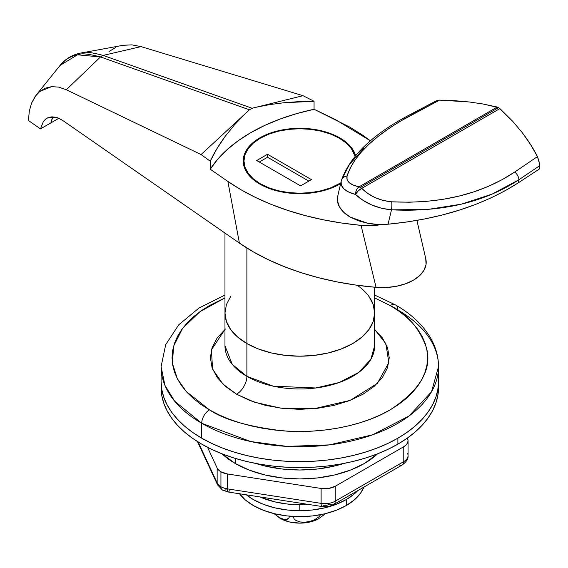 <?xml version="1.0" encoding="UTF-8"?>
<svg xmlns="http://www.w3.org/2000/svg" width="568" height="568" viewBox="0 0 568 568"><rect width="100%" height="100%" fill="white"/><g stroke="black" fill="none" stroke-linecap="round" stroke-linejoin="round"><path stroke-width="0.85" d="M339.813 137.882L339.813 138.478L339.813 137.882L331.243 133.821L321.46 130.796L310.845 128.943L299.805 128.311L288.771 128.943L278.157 130.796L268.373 133.821L259.796 137.882L252.76 142.831L247.534 148.475L244.311 154.61L243.225 160.978A56.58 32.667 180 0 1 278.157 130.796A56.58 32.667 180 0 1 339.813 137.882A56.58 32.667 180 0 1 355.603 155.568L352.082 148.475L346.849 142.831L339.813 137.882M259.796 184.082A56.58 32.667 180 0 1 243.225 160.978L244.311 167.354L247.534 173.481L252.76 179.126L259.796 184.082L268.373 188.143L278.157 191.16L288.771 193.021L299.805 193.645L310.845 193.021L321.46 191.16L331.243 188.143L340.63 183.599A56.58 32.667 180 0 1 259.796 184.082M246.888 248.024L246.888 343.541A74.834 43.203 0 0 0 328.446 352.906A74.834 43.203 0 0 0 374.639 312.989L373.204 304.562L368.944 296.453L373.204 304.562L374.639 312.989A74.834 43.203 180 0 1 328.446 352.906A74.834 43.203 180 0 1 246.888 343.541L246.888 248.024M425.751 258.653L426.043 264.525L423.991 270.276L419.688 275.594L413.383 280.201L405.403 283.844L396.187 286.329L386.226 287.514L376.059 287.344L356.406 285.15L337.172 281.927L318.534 277.702L300.642 272.512L283.645 266.406L267.684 259.42L252.902 251.631L239.405 243.09L63.467 120.977L59.47 118.641L55.593 117.242C57.269 117.462 59.896 118.705 63.467 120.977L239.405 243.09A219.028 126.451 0 0 0 376.059 287.344L361.07 225.375C334.595 222.819 310.1 217.814 287.585 210.359C265.043 202.946 245.135 193.305 227.874 181.44L239.405 243.09L227.874 181.44L210.252 169.207L227.874 181.44L241.102 189.819L255.465 197.437L270.957 204.288L287.585 210.359L305.016 215.528L323.078 219.752L341.773 223.046L361.07 225.375L376.059 287.344A43.807 25.29 0 0 0 425.837 259.022M52.902 116.845L50.864 122.894L40.491 128.879L43.402 121.438L46.888 118.201L48.635 117.406L55.593 117.242L51.951 116.831L48.635 117.406L45.76 118.953L43.402 121.438M59.029 66.697L65.015 60.506C68.366 57.638 73.094 55.621 79.186 54.464C81.749 53.129 88.856 53.96 100.508 56.949L249.43 109.802L201.072 154.553L66.314 89.744L100.508 56.949A7.299 4.934 -70.5 0 1 103.177 55.408L141.02 46.611L303.021 95.694L252.107 108.254L103.177 55.408L141.02 46.611L131.833 44.865L123.348 45.241L82.395 52.767M36.146 95.14L31.602 103.064L35.138 96.482L39.717 91.505L45.27 88.175L51.638 86.648L58.717 87.117L66.314 89.744L58.717 87.117L51.638 86.648L39.717 91.505L36.146 95.14L60.08 65.405L77.482 54.812L100.508 56.949L66.314 89.744L201.072 154.553L245.326 113.614L234.506 124.846L224.992 136.597L216.884 148.759L210.252 161.213L201.072 154.553L210.252 161.213L210.252 169.207L210.252 161.213C213.731 153.573 218.637 145.365 224.992 136.597L234.506 124.846L245.326 113.614L249.43 109.802L252.107 108.254L103.177 55.408C91.626 52.362 84.582 51.496 82.04 52.817L81.125 52.966C72.555 54.556 65.505 58.724 59.967 65.483M29.323 111.079L31.602 103.064L29.323 111.079L28.4 120.487L40.491 128.879L28.4 120.487M103.177 55.408A7.299 4.934 109.5 0 0 100.508 56.949L249.43 109.802L252.107 108.254L303.021 95.694L314.061 101.281L298.449 101.665L283.553 102.787L269.509 104.64L256.445 107.189L269.509 104.64L283.553 102.787L314.061 101.281L303.021 95.694L141.02 46.611L131.833 44.865L122.809 45.334M381.554 224.488C375.959 225.659 369.129 225.957 361.07 225.375L371.387 225.631L381.554 224.488M335.241 119.45L370.478 140.857L363.03 135.433L349.817 127.118L314.061 109.276L314.061 101.281L314.061 109.276A175.221 101.161 0 0 0 210.252 169.207L217.75 159.175L227.072 149.668L238.12 140.793L250.765 132.663L264.844 125.365L280.216 118.989L296.681 113.607L314.061 109.276L335.241 119.45M115.687 47.513L109.056 51.468M40.491 128.879L58.774 118.322L50.864 122.894L52.235 118.222M224.971 233.072L224.971 345.777L232.276 364.393L246.888 376.328L246.888 343.541L237.587 336.994L230.665 329.525L226.412 321.417L230.665 329.525L237.587 336.994L246.888 343.541A74.834 43.203 180 0 1 224.971 312.989L226.412 321.417L224.971 312.989L226.412 304.562L230.665 296.453L226.412 304.562L224.971 312.989A74.834 43.203 0 0 0 246.888 343.541L258.227 348.915L271.17 352.906L285.207 355.362L299.805 356.193L314.409 355.362L328.446 352.906L341.382 348.915L352.721 343.541L362.029 336.994L368.944 329.525L373.204 321.417L374.639 312.989L373.204 321.417L368.944 329.525L362.029 336.994L352.721 343.541L341.382 348.915L328.446 352.906L314.409 355.362L299.805 356.193L285.207 355.362L271.17 352.906L258.227 348.915L246.888 343.541L246.888 376.328A14.605 8.428 -60 0 1 236.565 394.213L222.834 383.989L212.581 369.108L211.41 349.86L224.971 329.426M436.153 100.891L439.547 100.117L469.118 101.963L482.693 103.93L498.562 107.629L512.62 121.204L522.248 132.635L530.54 144.478L537.427 156.633L514.729 172.005L502.275 179.587L488.856 186.141L474.457 191.657L459.058 196.102L442.891 199.368L426.263 201.406L409.194 202.222L391.686 201.803L383.222 200.483L375.1 197.621L367.823 193.475L361.745 188.363L499.89 108.609L498.562 107.629L360.41 187.39A7.299 4.217 60 0 1 361.745 188.363L499.89 108.609L512.62 121.204L522.248 132.635C528.744 141.219 533.806 149.214 537.427 156.633L539.437 163.47L539.6 168.859L518.257 182.853L505.094 190.77L490.787 197.991L475.444 204.48L459.2 210.167L442.195 215.016L424.665 218.964L406.624 222.031L388.058 224.204L377.713 224.431L367.645 223.267L358.294 220.774L350.215 217.09L343.86 212.432L339.558 207.036L337.548 201.2L337.946 195.271C336.98 199.9 337.513 203.827 339.558 207.036C341.844 210.969 345.394 214.321 350.215 217.09L367.645 223.267C373.226 224.452 380.027 224.765 388.058 224.204L391.487 209.826L381.405 208.222L371.664 204.941L362.874 200.234L355.476 194.448L348.716 192.062L343.86 188.888L341.304 185.083L341.162 181.306M434.271 102.751L435.535 101.281M497.22 107.068L495.296 106.578L497.22 107.061L359.068 186.822L353.374 185.14L349.249 182.697L347.055 179.602L347.041 176.03L350.165 168.149L354.886 160.212L361.177 152.203L369.051 144.166L378.309 136.263L388.86 128.553L400.703 121.012L439.547 100.117L454.691 100.685L469.118 101.963L482.693 103.93L497.22 107.068L359.068 186.822A7.299 4.217 60 0 1 360.41 187.39L498.562 107.629L497.22 107.068M501.75 110.298L498.562 107.629L501.75 110.298M341.531 180.042L349.384 164.55L364.024 148.099M391.487 209.826L388.058 224.204C439.561 219.248 482.956 205.467 518.257 182.853L518.875 179.772L492.073 194.128L461.216 204.203L427.406 209.507L391.487 209.826C442.003 212.318 484.461 202.3 518.875 179.772L539.6 165.742L539.6 168.859L518.257 182.853L518.875 179.772L539.6 165.742L538.975 161L537.427 156.633L514.729 172.005A7.299 4.402 55.9 0 1 518.875 179.772A7.299 4.402 -124.1 0 0 514.729 172.005C481.501 194.185 440.484 204.118 391.686 201.803A7.299 1.441 93.4 0 1 391.487 209.826A7.299 1.441 -86.6 0 0 391.686 201.803C379.637 200.689 369.654 196.209 361.745 188.363A7.299 3.309 135.5 0 0 355.476 194.448C365.089 203.301 377.095 208.428 391.487 209.826M355.745 192.14L355.476 194.448L358.159 190.926L361.745 188.363L359.068 186.822L357.024 188.988L355.745 192.14M337.797 195.882L341.375 180.489A7.299 6.511 16.5 0 0 341.283 180.844C339.998 187.021 344.733 191.551 355.476 194.448A7.299 4.814 -78.5 0 1 359.068 186.822C349.994 184.912 345.983 181.313 347.041 176.03A7.299 6.511 -163.5 0 0 341.382 180.475A7.299 6.511 16.5 0 1 347.041 176.03C354.141 154.354 376.378 133.579 413.752 113.706A7.299 3.869 -117.8 0 0 411.665 113.785M410.451 115.467A7.299 3.869 62.2 0 1 411.686 113.777A7.299 3.869 62.2 0 1 413.752 113.706L439.547 100.117L436.217 100.856L411.686 113.777C373.623 133.388 350.186 155.625 341.375 180.489M224.971 295.055L198.97 308.048L178.771 324.775L165.693 344.662L161.092 366.644L164.954 385.409L174.632 401.157L201.718 423.274L201.718 438.176L201.718 423.274L250.637 441.528L286.954 446.384L329.476 444.879L372.807 434.74L409.031 416.01L431.517 391.771L438.524 366.644A138.72 80.088 180 0 1 352.891 440.633A138.72 80.088 180 0 1 201.718 423.274A10.948 6.326 -60 0 1 209.464 409.862L218.751 414.718L228.826 419.035L239.575 422.755L250.914 425.851L262.721 428.286L274.884 430.047L287.28 431.112L299.805 431.467L312.329 431.112L324.733 430.047L336.895 428.286L348.702 425.851L360.034 422.755L370.79 419.035L380.858 414.718L390.152 409.862L398.573 404.494L406.042 398.679L412.489 392.474L417.849 385.928L422.074 379.112L425.12 372.09L426.959 364.933L427.569 357.698L426.959 350.47L425.12 343.306L422.074 336.284L417.849 329.468L412.489 322.929L406.042 316.717L398.573 310.902L390.152 305.541L374.639 297.909L390.152 305.541A10.948 6.326 -60 0 1 395.626 304.995A10.948 6.326 120 0 0 390.152 305.541C407.057 313.912 419.106 327.821 426.291 347.268C432.525 368.987 420.476 389.847 390.152 409.862C359.842 427.775 315.006 433.924 281.735 430.721C248.053 426.575 223.962 419.624 209.464 409.862A10.948 6.326 120 0 0 201.718 423.274A138.72 80.088 180 0 1 161.092 366.644L161.092 381.547L161.759 389.392L163.754 397.167L167.063 404.792L171.65 412.19L177.472 419.298L184.465 426.035L192.573 432.355L201.718 438.176L211.807 443.452L222.741 448.138L234.414 452.178L246.718 455.536L259.541 458.184L272.746 460.094L286.208 461.244L299.805 461.635L313.401 461.244L326.87 460.094L340.076 458.184L352.891 455.536L365.196 452.178L376.875 448.138L387.809 443.452L397.891 438.176A138.72 80.088 180 0 1 246.718 455.536A138.72 80.088 180 0 1 161.092 381.547L161.092 387.504A138.72 80.088 0 0 0 246.718 461.5A138.72 80.088 0 0 0 397.891 444.133L397.891 438.176L407.036 432.355L415.144 426.035L422.145 419.298L427.967 412.19L432.553 404.792L435.862 397.167L437.857 389.392L438.524 381.547A138.72 80.088 180 0 1 397.891 438.176L397.891 444.133A138.72 80.088 0 0 0 438.524 387.504A138.72 80.088 0 0 0 438.425 384.522M161.092 387.504L161.759 395.356L163.754 403.131L167.063 410.756L171.65 418.154L177.472 425.262L184.465 432L192.573 438.311L201.718 444.133L211.807 449.416L222.741 454.095L234.414 458.135L246.718 461.5L259.541 464.141L272.746 466.051L286.208 467.208L299.805 467.592L313.401 467.208L326.87 466.051L340.076 464.141L352.891 461.5L365.196 458.135L376.875 454.095L387.809 449.416L397.891 444.133L407.036 438.311L415.144 432L422.145 425.262L427.967 418.154L432.553 410.756L435.862 403.131L437.857 395.356L438.524 381.547A138.72 80.088 0 0 1 352.891 455.536A138.72 80.088 0 0 1 201.718 438.176L211.807 443.452L222.741 448.138L234.414 452.178L246.718 455.536L259.541 458.184L272.746 460.094L286.208 461.244L299.805 461.635L313.401 461.244L326.87 460.094L340.076 458.184L352.891 455.536L365.196 452.178L376.875 448.138L387.809 443.452L397.891 438.176L407.036 432.355L415.144 426.035L422.145 419.298L427.967 412.19L432.553 404.792L435.862 397.167L437.857 389.392L438.524 381.547L438.524 366.644C438.482 357.371 436.188 348.461 431.652 339.912C424.118 326.11 412.105 314.473 395.626 304.995A10.948 6.326 -60 0 1 397.891 310.007A138.72 80.088 180 0 1 438.524 366.644M299.805 510.689A65.71 37.935 0 0 0 357.733 490.653A65.71 37.935 180 0 1 346.267 499.577L354.439 493.826L357.741 490.653L354.439 493.826L346.267 499.577A65.71 37.935 180 0 1 246.37 494.827L253.342 499.577L263.303 504.292L274.663 507.799L286.989 509.957L299.805 510.689L312.627 509.957L324.953 507.799L336.313 504.292L346.267 499.577L346.267 505.534L346.267 499.577L336.313 504.292L324.953 507.799L312.627 509.957L299.805 510.689L299.805 504.725L299.805 510.689L286.989 509.957L274.663 507.799L263.303 504.292L253.342 499.577L246.37 494.827A65.71 37.935 0 0 0 299.805 510.689M308.303 504.405A65.71 37.935 180 0 1 299.805 504.725L308.31 504.405M259.867 496.915L274.663 501.835L286.989 503.993L299.805 504.725A65.71 37.935 180 0 1 259.867 496.915M239.49 493.762A65.71 37.935 0 0 0 346.267 505.534L354.439 499.79L360.51 493.23L363.889 487.103A65.71 37.935 0 0 1 346.267 505.534L336.313 510.256L324.953 513.763L312.627 515.921L299.805 516.646L286.989 515.921L274.663 513.763L263.303 510.256L253.342 505.534L245.17 499.79L239.1 493.23M273.854 513.422L279.158 517.59L284.454 519.543L287.536 519.159L288.729 518.264L289.687 516.198L288.729 518.264L286.08 519.557L282.736 519.173L279.158 517.59A17.643 10.188 120 0 0 280.223 518.378A17.643 10.188 120 0 0 280.45 518.506A17.643 10.188 -60 0 1 280.223 518.378A17.643 10.188 -60 0 1 279.158 517.59L274.046 513.607M282.026 519.344A27.378 15.805 -0 0 0 318.371 518.946M320.707 514.679L318.811 516.908L314.608 519.72L309.837 521.452L304.917 522.212L300.138 521.964L295.928 520.458L294.302 519.138L292.918 516.44L294.302 519.138L295.928 520.458L300.138 521.964L304.917 522.212L309.837 521.452L314.608 519.72L318.811 516.908L320.707 514.679M281.302 518.975L289.332 521.928L299.805 523.135L310.284 521.928L318.321 518.967M357.187 285.257A74.834 43.203 180 0 1 374.639 312.989L374.639 345.777A74.834 43.203 0 0 1 328.446 385.693A74.834 43.203 0 0 1 246.888 376.328L273.279 386.176L315.815 387.98L339.188 382.512L358.727 372.409L370.861 359.331L374.639 345.777M161.092 381.547L161.759 389.392L163.754 397.167L167.063 404.792L171.65 412.19L177.472 419.298L184.465 426.035L192.573 432.355L201.718 438.176A138.72 80.088 0 0 1 161.092 381.547M224.971 345.777A74.834 43.203 0 0 0 246.888 376.328A14.605 8.428 120 0 1 236.565 394.213L250.119 400.632L265.583 405.403L282.36 408.342L299.805 409.336L317.256 408.342L334.034 405.403L349.498 400.632L363.044 394.213L374.17 386.389L382.434 377.457L387.525 367.773L389.243 357.698L387.525 347.623L382.434 337.939L374.17 329.014M209.464 409.862L201.044 404.494L193.574 398.679L187.128 392.474L181.767 385.928L177.543 379.112L174.497 372.09L172.658 364.933L172.04 357.698L172.658 350.47L174.497 343.306L177.543 336.284L181.767 329.468L187.128 322.929L193.574 316.717L201.044 310.902L209.464 305.541L224.971 297.909L200.099 311.576L182.619 328.304L173.609 346.175L172.416 363.364L177.308 378.657L186.226 391.487L209.464 409.862M225.446 329.014L217.175 337.939L212.091 347.623L210.373 357.698L212.091 367.773L217.175 377.457L225.446 386.389L236.565 394.213L254.499 402.215L280.691 408.144L314.544 408.626L350.207 400.355L377.372 383.4L388.839 362.604L385.885 343.683L374.639 329.426M226.092 489.68A7.299 4.217 -60 0 1 222.443 490.042A7.299 4.217 -60 0 1 220.931 486.698A14.605 8.428 180 0 1 217.146 482.914A7.299 5.758 155.1 0 0 217.579 484.902A7.299 5.758 -24.9 0 1 217.146 482.914A14.605 8.428 0 0 0 220.931 486.698L220.931 471.795A14.605 8.428 180 0 1 217.146 468.011L217.146 482.914L217.146 468.011L218.609 470.048L220.931 471.795L227.477 473.975L321.119 488.459L328.68 488.459L335.226 486.279L403.777 446.704L406.099 444.957L407.554 442.919L408.051 440.74L407.554 438.56A14.605 8.428 180 0 1 408.051 440.74A14.605 8.428 180 0 1 403.777 446.704L403.777 461.606A14.605 8.428 0 0 0 408.051 455.642A14.605 8.428 180 0 1 403.777 461.606L403.777 446.704L335.226 486.279A14.605 8.428 180 0 1 321.119 488.459L321.119 503.362A14.605 8.428 0 0 0 335.226 501.182L335.226 486.279L335.226 501.182L403.777 461.606A7.299 4.217 60 0 1 402.265 464.943A7.299 4.217 60 0 1 398.615 464.581M235.273 463.509A91.263 52.689 0 0 0 377.578 453.825L364.336 463.509L350.506 470.063L334.729 474.933L317.611 477.929L299.805 478.945L282.005 477.929L264.88 474.933L249.103 470.063L235.273 463.509L222.031 453.825A91.263 52.689 0 0 0 235.273 463.509L235.273 458.397L235.273 463.509M343.924 463.431A91.263 52.689 180 0 1 255.685 463.431L264.88 465.987L282.005 468.99L299.805 469.999L317.611 468.99L334.729 465.987L343.931 463.431M207.54 447.307L217.146 468.011L207.54 447.307M227.477 473.975L227.477 488.878L321.119 503.362L321.119 488.459L227.477 473.975A14.605 8.428 180 0 1 220.931 471.795L220.931 486.698A14.605 8.428 0 0 0 227.477 488.878L227.477 473.975M198.161 442.003L217.146 482.914L198.161 442.003M323.007 505.257L326.792 505.257L330.058 504.164A7.299 4.217 60 0 0 333.714 504.526A7.299 4.217 -120 0 0 335.226 501.182A7.299 4.217 60 0 1 333.714 504.526L402.265 464.943A7.299 4.217 -120 0 0 403.777 461.606L335.226 501.182A14.605 8.428 180 0 1 321.119 503.362L227.477 488.878A14.605 8.428 180 0 1 220.931 486.698A7.299 4.217 120 0 0 222.443 490.042L217.579 484.902L197.472 441.57M229.365 490.766A7.299 1.541 -81.2 0 1 228.244 492.023A7.299 1.541 -81.2 0 1 227.477 488.878A7.299 1.541 98.8 0 0 228.244 492.023L222.443 490.042M407.554 453.463A14.605 8.428 180 0 1 408.051 455.642C408.406 458.66 406.482 461.763 402.265 464.943M321.907 506.514A7.299 1.541 -81.2 0 1 321.893 506.507A7.299 1.541 -81.2 0 1 321.119 503.362A7.299 1.541 98.8 0 0 321.893 506.507L228.244 492.023M260.314 183.784L260.314 184.373L260.314 183.784A55.849 32.248 180 0 1 243.956 160.978A55.849 32.248 180 0 1 278.434 131.187A55.849 32.248 180 0 1 339.302 138.18A55.849 32.248 180 0 1 355.05 156.228L351.407 148.638L346.246 143.065L339.302 138.18L330.839 134.169L321.183 131.187L310.703 129.355L299.805 128.73L288.913 129.355L278.434 131.187L268.778 134.169L260.314 138.18L253.364 143.065L248.209 148.638L245.028 154.688L243.956 160.978L245.028 167.269L248.209 173.318L253.364 178.892L260.314 183.784L268.778 187.788L278.434 190.77L288.913 192.609L299.805 193.226L310.703 192.609L321.183 190.77L330.839 187.788L340.8 182.882A55.849 32.248 180 0 1 260.314 183.784M267.542 154.276L311.42 179.609L300.579 185.864L256.7 160.531L267.542 154.276L311.42 179.609L300.579 185.864L256.7 160.531L267.542 154.276L267.542 157.251L267.542 154.276M308.843 181.1L267.542 157.251L259.278 162.022L267.542 157.251L308.843 181.1M374.639 287.223L374.639 312.989M416.919 220.412L425.83 258.972M281.465 519.06L273.996 513.6M318.144 519.06L325.613 513.6M395.626 304.995L374.639 295.055M408.051 440.74L408.051 455.642M321.893 506.507C326.245 506.55 326.898 507.678 333.714 504.526M243.956 160.978L243.956 166.211"/></g></svg>
